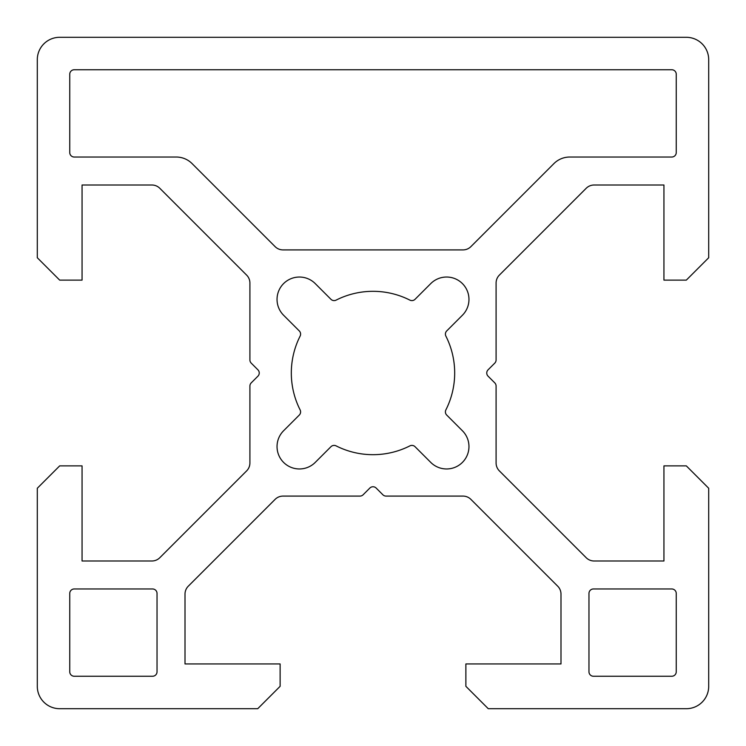 <?xml version="1.0" encoding="UTF-8"?>
<svg xmlns="http://www.w3.org/2000/svg" width="746" height="746" viewBox="0 0 746 746"><rect width="100%" height="100%" fill="white"/><g stroke="black" fill="none" stroke-linecap="round" stroke-linejoin="round"><path stroke-width="1.12" d="M430.759 462.408A22.38 22.38 0 0 0 468.964 446.584A22.38 22.38 0 0 0 462.408 430.759L446.714 415.065A4.476 4.476 0 0 1 445.884 409.88A81.687 81.687 0 0 0 445.884 336.12A4.476 4.476 0 0 1 446.714 330.935L462.408 315.241A22.38 22.38 0 0 0 455.153 278.734A22.38 22.38 0 0 0 430.759 283.592L415.065 299.286A4.476 4.476 0 0 1 409.88 300.116A81.687 81.687 0 0 0 336.12 300.116A4.476 4.476 0 0 1 330.935 299.286L315.241 283.592A22.38 22.38 0 0 0 283.592 283.592A22.38 22.38 0 0 0 283.592 315.241L299.286 330.935A4.476 4.476 0 0 1 300.116 336.12A81.687 81.687 0 0 0 300.116 409.88A4.476 4.476 0 0 1 299.286 415.065L283.592 430.759A22.38 22.38 0 0 0 283.592 462.408A22.38 22.38 0 0 0 315.241 462.408L330.935 446.714A4.476 4.476 0 0 1 336.12 445.884A81.687 81.687 0 0 0 409.88 445.884A4.476 4.476 0 0 1 415.065 446.714L430.759 462.408M259.244 373A4.476 4.476 0 0 1 257.939 376.161L251.225 382.875A4.476 4.476 0 0 0 249.91 386.046L249.91 462.968A11.19 11.19 0 0 1 246.637 470.885L159.803 557.719A11.19 11.19 0 0 1 151.886 560.992L82.06 560.992L82.06 465.877L59.68 465.877L37.3 488.257L37.3 686.32A22.38 22.38 0 0 0 59.68 708.7L257.743 708.7L280.123 686.32L280.123 663.94L185.008 663.94L185.008 594.114A11.19 11.19 0 0 1 188.281 586.197L275.115 499.363A11.19 11.19 0 0 1 283.032 496.09L359.954 496.09A4.476 4.476 0 0 0 363.125 494.775L369.839 488.061A4.476 4.476 0 0 1 376.161 488.061L382.875 494.775A4.476 4.476 0 0 0 386.046 496.09L462.968 496.09A11.19 11.19 0 0 1 470.885 499.363L557.719 586.197A11.19 11.19 0 0 1 560.992 594.114L560.992 663.94L465.877 663.94L465.877 686.32L488.257 708.7L686.32 708.7A22.38 22.38 0 0 0 708.7 686.32L708.7 488.257L686.32 465.877L663.94 465.877L663.94 560.992L594.114 560.992A11.19 11.19 0 0 1 586.197 557.719L499.363 470.885A11.19 11.19 0 0 1 496.09 462.968L496.09 386.046A4.476 4.476 0 0 0 494.775 382.875L488.061 376.161A4.476 4.476 0 0 1 488.061 369.839L494.775 363.125A4.476 4.476 0 0 0 496.09 359.954L496.09 283.032A11.19 11.19 0 0 1 499.363 275.115L586.197 188.281A11.19 11.19 0 0 1 594.114 185.008L663.94 185.008L663.94 280.123L686.32 280.123L708.7 257.743L708.7 59.68A22.38 22.38 0 0 0 686.32 37.3L59.68 37.3A22.38 22.38 0 0 0 37.3 59.68L37.3 257.743L59.68 280.123L82.06 280.123L82.06 185.008L151.886 185.008A11.19 11.19 0 0 1 159.803 188.281L246.637 275.115A11.19 11.19 0 0 1 249.91 283.032L249.91 359.954A4.476 4.476 0 0 0 251.225 363.125L257.939 369.839A4.476 4.476 0 0 1 259.244 373M74.227 588.967A4.476 4.476 0 0 0 69.751 593.443L69.751 671.773A4.476 4.476 0 0 0 74.227 676.249L152.557 676.249A4.476 4.476 0 0 0 157.033 671.773L157.033 593.443A4.476 4.476 0 0 0 152.557 588.967L74.227 588.967M593.443 588.967A4.476 4.476 0 0 0 588.967 593.443L588.967 671.773A4.476 4.476 0 0 0 593.443 676.249L671.773 676.249A4.476 4.476 0 0 0 676.249 671.773L676.249 593.443A4.476 4.476 0 0 0 671.773 588.967L593.443 588.967M462.968 249.91A11.19 11.19 0 0 0 470.885 246.637L553.924 163.588A22.38 22.38 0 0 1 569.748 157.033L671.773 157.033A4.476 4.476 0 0 0 676.249 152.557L676.249 74.227A4.476 4.476 0 0 0 671.773 69.751L74.227 69.751A4.476 4.476 0 0 0 69.751 74.227L69.751 152.557A4.476 4.476 0 0 0 74.227 157.033L176.252 157.033A22.38 22.38 0 0 1 192.076 163.588L275.115 246.637A11.19 11.19 0 0 0 283.032 249.91L462.968 249.91"/></g></svg>
